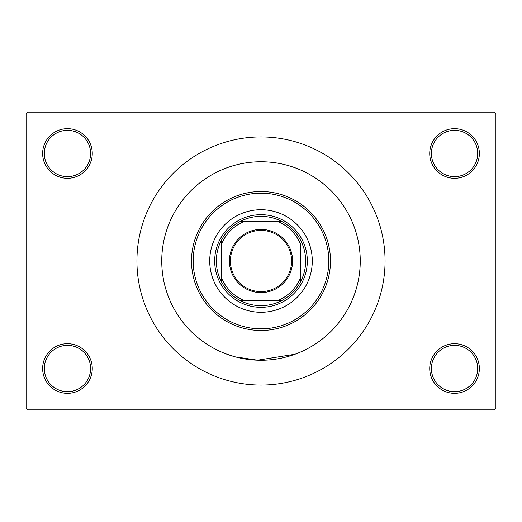<?xml version="1.0" encoding="UTF-8"?>
<svg xmlns="http://www.w3.org/2000/svg" width="522" height="522" viewBox="0 0 522 522"><rect width="100%" height="100%" fill="white"/><g stroke="black" fill="none" stroke-linecap="round" stroke-linejoin="round"><path stroke-width="0.78" d="M429.73 368.525A24.815 24.815 0 0 1 454.545 343.711A24.815 24.815 0 0 1 479.359 368.525A24.815 24.815 0 0 1 454.545 393.34A24.815 24.815 0 0 1 429.73 368.525M477.702 368.525A23.157 23.157 0 0 0 454.545 345.368A23.157 23.157 0 0 0 431.387 368.525A23.157 23.157 0 0 0 454.545 391.683A23.157 23.157 0 0 0 477.702 368.525M42.641 368.525A24.815 24.815 0 0 1 67.455 343.711A24.815 24.815 0 0 1 92.27 368.525A24.815 24.815 0 0 1 67.455 393.34A24.815 24.815 0 0 1 42.641 368.525M90.613 368.525A23.157 23.157 0 0 0 67.455 345.368A23.157 23.157 0 0 0 44.298 368.525A23.157 23.157 0 0 0 67.455 391.683A23.157 23.157 0 0 0 90.613 368.525M42.641 153.475A24.815 24.815 0 0 1 67.455 128.66A24.815 24.815 0 0 1 92.27 153.475A24.815 24.815 0 0 1 67.455 178.289A24.815 24.815 0 0 1 42.641 153.475M90.613 153.475A23.157 23.157 0 0 0 67.455 130.317A23.157 23.157 0 0 0 44.298 153.475A23.157 23.157 0 0 0 67.455 176.632A23.157 23.157 0 0 0 90.613 153.475M429.73 153.475A24.815 24.815 0 0 1 454.545 128.66A24.815 24.815 0 0 1 479.359 153.475A24.815 24.815 0 0 1 454.545 178.289A24.815 24.815 0 0 1 429.73 153.475M477.702 153.475A23.157 23.157 0 0 0 454.545 130.317A23.157 23.157 0 0 0 431.387 153.475A23.157 23.157 0 0 0 454.545 176.632A23.157 23.157 0 0 0 477.702 153.475M360.252 261A99.252 99.252 0 0 0 261 161.748A99.252 99.252 0 0 0 161.748 261A99.252 99.252 0 0 0 261 360.252A99.252 99.252 0 0 0 360.252 261A99.252 99.252 0 0 0 261 161.748A99.252 99.252 0 0 0 161.748 261A99.252 99.252 0 0 0 261 360.252A99.252 99.252 0 0 0 360.252 261M136.934 261A124.066 124.066 0 0 0 261 385.066A124.066 124.066 0 0 0 385.066 261A124.066 124.066 0 0 0 261 136.934A124.066 124.066 0 0 0 136.934 261M494.243 409.881L27.757 409.881L26.1 408.224L26.1 113.776L27.757 112.119L494.243 112.119L495.9 113.776L495.9 408.224L494.243 409.881M294.995 354.249L257.568 360.193L235.298 356.872L226.326 354.001M209.72 261A51.28 51.28 0 0 0 261 312.28A51.28 51.28 0 0 0 312.28 261A51.28 51.28 0 0 0 261 209.72A51.28 51.28 0 0 0 209.72 261M328.821 261A67.821 67.821 0 0 0 261 193.179A67.821 67.821 0 0 0 193.179 261A67.821 67.821 0 0 0 261 328.821A67.821 67.821 0 0 0 328.821 261M191.522 261A69.478 69.478 0 0 1 261 191.522A69.478 69.478 0 0 1 330.478 261A69.478 69.478 0 0 1 261 330.478A69.478 69.478 0 0 1 191.522 261M261 229.406A31.594 31.594 0 0 1 292.594 261A31.594 31.594 0 0 1 261 292.594A31.594 31.594 0 0 1 229.406 261A31.594 31.594 0 0 1 261 229.406M261 291.602A30.602 30.602 0 0 0 291.602 261A30.602 30.602 0 0 0 261 230.398A30.602 30.602 0 0 0 230.398 261A30.602 30.602 0 0 0 261 291.602M261 216.336A44.664 44.664 0 0 0 240.538 221.295L244.459 221.295L240.538 221.295A44.664 44.664 0 0 0 221.295 281.462L221.295 277.541L221.295 281.462A44.664 44.664 0 0 0 281.462 300.705L277.541 300.705L281.462 300.705A44.664 44.664 0 0 0 300.705 281.462L300.705 244.459A43.013 43.013 0 0 0 277.541 221.295L244.459 221.295A43.013 43.013 0 0 0 221.295 244.459L221.295 277.541A43.013 43.013 0 0 0 244.459 300.705L277.541 300.705A43.013 43.013 0 0 0 300.705 277.541L300.705 281.462A44.664 44.664 0 0 0 281.462 221.295L277.541 221.295L281.462 221.295A44.664 44.664 0 0 0 261 216.336M261 307.321A46.321 46.321 0 0 1 214.679 261A46.321 46.321 0 0 1 261 214.679A46.321 46.321 0 0 1 307.321 261A46.321 46.321 0 0 1 261 307.321M240.538 300.705L244.459 300.705L240.538 300.705M221.295 240.538L221.295 244.459L221.295 240.538"/></g></svg>
